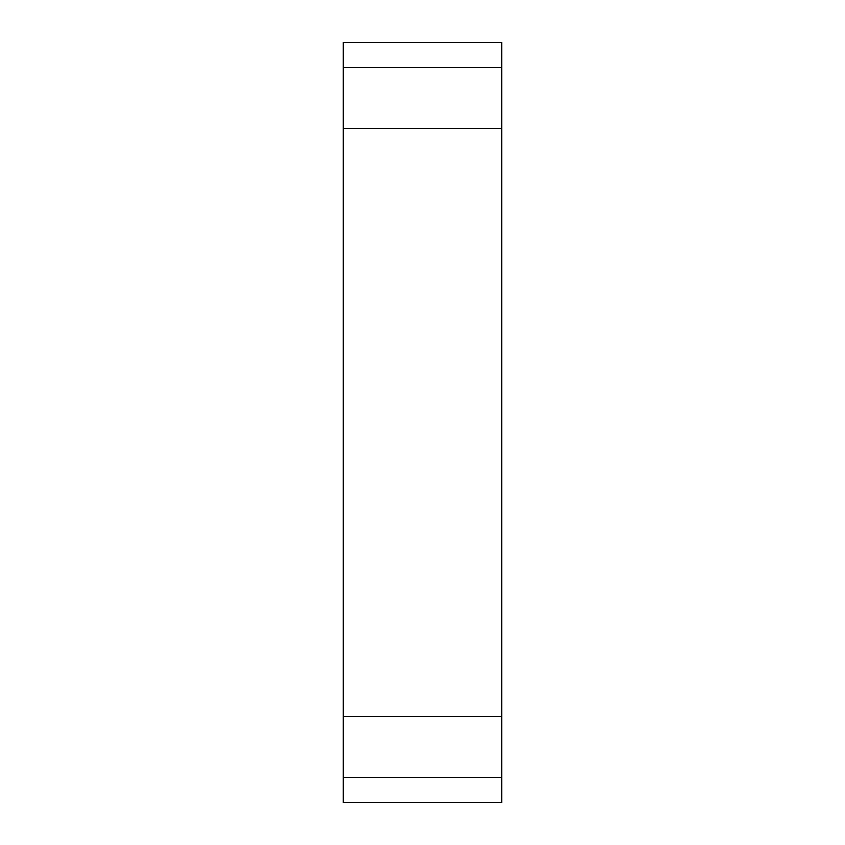 <?xml version="1.0" encoding="UTF-8"?>
<svg xmlns="http://www.w3.org/2000/svg" width="845" height="845" viewBox="0 0 845 845"><rect width="100%" height="100%" fill="white"/><g stroke="black" fill="none" stroke-linecap="round" stroke-linejoin="round"><path stroke-width="1.27" d="M343.281 128.757L343.281 802.75L501.719 802.75L501.719 42.25L343.281 42.25L343.281 128.757L501.719 128.757M343.281 716.243L501.719 716.243M343.281 777.4L501.719 777.4M343.281 67.6L501.719 67.6"/></g></svg>

